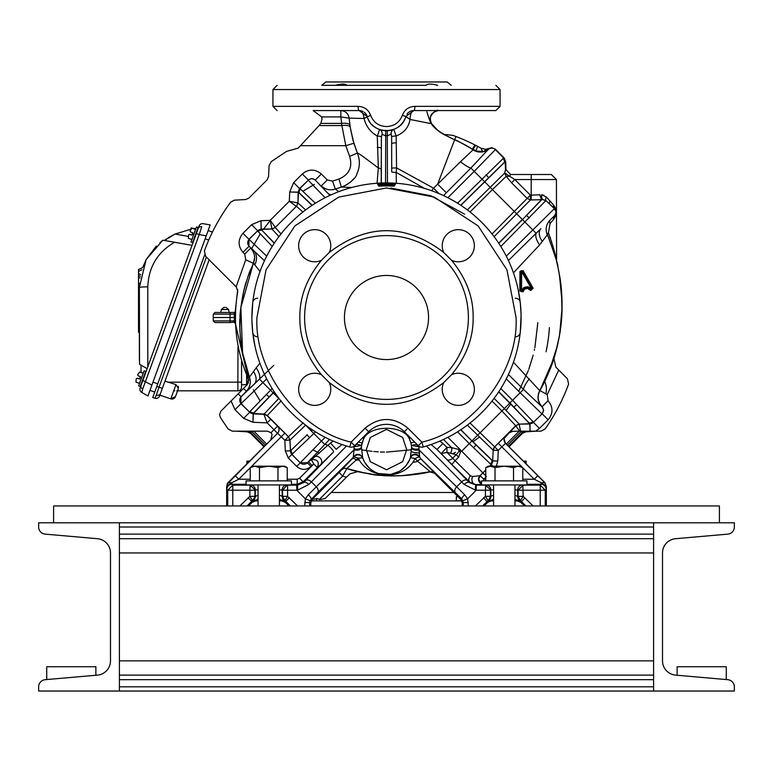 <?xml version="1.0" encoding="UTF-8"?>
<svg xmlns="http://www.w3.org/2000/svg" width="773" height="773" viewBox="0 0 773 773"><rect width="100%" height="100%" fill="white"/><g stroke="black" fill="none" stroke-linecap="round" stroke-linejoin="round"><path stroke-width="1.16" d="M321.413 374.712A16.069 16.069 0 0 0 298.639 389.312A16.069 16.069 0 0 0 314.698 405.381A16.069 16.069 0 0 0 329.298 382.596L321.413 374.712C306.765 356.807 299.576 337.743 299.856 317.51C299.576 297.286 306.765 278.212 321.413 260.317L329.298 252.423C367.436 223.455 405.564 223.455 443.702 252.423L451.587 260.317C466.235 278.212 473.424 297.286 473.144 317.51C473.424 337.743 466.235 356.807 451.587 374.712L443.702 382.596A16.069 16.069 0 0 0 458.302 405.381A16.069 16.069 0 0 0 474.361 389.312A16.069 16.069 0 0 0 451.587 374.712M468.39 317.51A81.89 81.89 0 0 0 386.5 235.62A81.89 81.89 0 0 0 304.61 317.51A81.89 81.89 0 0 0 386.5 399.399A81.89 81.89 0 0 0 468.39 317.51M346.343 85.098L346.797 85.33C345.579 83.639 341.753 83.639 335.318 85.33L337.472 85.088M436.735 85.281L437.682 85.33C431.266 83.639 427.43 83.639 426.203 85.33L322.65 85.33M324.389 85.33L325.752 85.33M327.423 85.33L330.274 85.33M347.531 85.33L348.275 85.33M352.092 85.33L355.213 85.33M321.723 85.33L325.848 81.967L447.152 81.967L451.277 85.33M387.978 182.921A0.841 0.734 90.6 0 0 387.234 183.723L393.302 183.926A0.841 0.734 -86.8 0 1 394.085 183.133L395.418 184.216L394.114 186.167A131.565 131.565 0 0 0 378.886 186.167L377.582 184.216L378.915 183.133L394.085 183.133A134.599 134.599 0 0 1 423.256 446.997A5.044 5.044 0 0 1 418.309 445.702L421.884 442.137L423.256 446.997A5.044 5.044 0 0 1 418.309 445.702L404.347 431.74L407.912 428.174C393.641 416.618 379.359 416.618 365.088 428.174L351.116 442.137L354.691 445.702L368.653 431.74A25.238 25.238 0 0 1 404.347 431.74A25.238 25.238 0 0 0 368.653 431.74L365.088 428.174M251.921 319.471L251.901 317.51A134.599 134.599 0 0 1 378.915 183.133A0.841 0.734 86.8 0 1 379.698 183.926L387.234 183.723L387.234 184.641L394.636 184.844A0.841 0.618 147.2 0 1 395.418 184.216M462.215 505.948L462.215 502.991L460.737 499.426L434.532 473.221L429.865 471.868C430.706 472.4 432.03 473.008 417.459 461.172L415.033 458.495L410.386 457.722L411.594 446.9A25.238 25.238 0 0 0 409.632 439.508L410.869 443.016L414.608 442.001M363.271 437.122A5.044 2.899 -154.3 0 1 363.532 439.141L363.368 439.508A25.238 25.238 0 0 0 361.406 446.9L362.672 457.906L358.276 458.118L353.841 456.824L317.587 492.672A5.044 3.247 -134.4 0 0 317.858 489.106A5.044 3.247 -134.4 0 0 316.312 486.806L308.34 494.71A5.044 1.005 45.1 0 1 311.2 498.981L312.205 499.397L339.105 472.496L342.671 476.071L319.346 499.397A193.888 193.888 0 0 0 319.925 499.609L325.22 498.44L346.42 477.241L342.671 476.071L346.826 468.564L358.237 471.694L346.826 468.564L358.276 458.118C368.421 479.84 404.463 481.048 415.033 458.495L419.633 456.64A5.044 4.271 17.3 0 0 414.666 454.253A5.044 4.271 17.3 0 0 410.598 457.085A25.238 25.238 0 0 1 362.402 457.085L359.812 454.534L356.595 454.437L353.367 456.64L354.015 449.867L316.312 486.806L311.374 481.879L308.852 484.429L297.673 490.092L296.755 490.198L296.755 485.144L287.585 485.144L287.585 490.198L296.755 490.198L305.383 498.827L310.079 500.682L317.587 492.672M227.069 484.198L227.088 484.159A5.044 5.044 0 0 1 228.209 482.487L226.779 486.217L228.257 482.652L231.832 482.729L238.76 479.231L250.22 467.771M411.651 449.741L386.471 452.108M384.558 452.099L380.413 451.973M378.326 451.857L373.823 451.509M372.093 451.335L367.851 450.814M367.011 450.688L363.581 450.147M363.175 450.07L362.595 449.973M545.835 393.872A18.977 18.977 0 0 0 544.675 381.418M407.912 428.174L421.884 442.137C473.888 430.329 518.896 370.769 516.055 317.51L506.953 269.825L478.11 225.909L434.184 197.057L386.5 187.965L338.816 197.057L294.89 225.909L266.047 269.825L256.945 317.51C254.104 370.769 299.112 430.329 351.116 442.137L349.744 446.997A5.044 5.044 0 0 0 354.691 445.702A5.044 5.044 0 0 1 349.744 446.997A134.599 134.599 0 0 1 251.901 317.51L252.742 302.475A5.044 4.822 -173.6 0 1 257.757 298.214M515.243 298.214A5.044 4.822 173.6 0 1 520.258 302.475L521.05 313.886M521.079 315.558L520.258 332.545A5.044 4.822 6.4 0 1 515.243 336.806M520.258 302.475L518.065 289.112M254.182 292.87L253.09 299.644M253.051 299.982L252.742 302.475M518.818 342.149L519.91 335.385M519.949 335.038L520.258 332.545M439.876 441.074L442.919 443.509L436.977 449.461L431.054 444.523M509.784 432.223L515.842 425.904L519.688 431.17L520.538 431.17L519.185 424.435A5.044 5.044 -0 0 0 515.842 425.904L501.938 410.965L472.052 440.852L492.005 460.157A3.363 3.266 -49 0 0 492.005 460.379L492.672 460.979L491.193 464.534L490.517 464.051L469.317 443.596L461.732 451.171L460.834 451.074L458.64 457.123L455.084 460.679L470.467 475.81L472.632 476.506L480.149 475.666L485.773 470.042M481.579 483.801L478.671 479.231L480.149 475.666L483.714 479.231L485.773 477.183M364.334 461.655L362.672 457.916C360.257 454.224 357.31 453.867 353.841 456.824L353.367 456.64M460.737 499.426L461.8 498.981A5.044 1.005 -45.1 0 1 464.66 494.71L418.985 449.867L419.633 456.64M417.459 461.172A5.044 1.382 135.2 0 1 421.304 459.249L419.304 456.814C415.806 453.751 412.84 454.06 410.386 457.722M543.902 195.298L541.564 194.728L546.395 197.009L553.613 205.116C557.053 209.85 557.053 214.614 553.613 219.387A5.044 4.107 46.4 0 1 554.521 215.822L556.27 212.246L554.367 208.681L506.296 256.143M455.915 136.483L454.63 139.836L443.402 134.289L453.075 135.41A193.888 193.888 0 0 1 455.915 136.483A193.888 193.888 0 0 1 481.135 148.29L485.686 149.344L491.763 147.672L495.329 149.15L504.18 157.992L505.658 161.557L506.006 169.673L510.547 174.505L551.381 174.505L510.547 174.505L509.591 176.244L514.808 179.549L531.196 179.549L531.196 195.154L539.747 194.786M358.112 106.365C364.17 106.597 368.344 109.563 370.634 115.274C373.475 122.453 378.76 126.212 386.5 126.55C394.249 126.202 399.544 122.443 402.366 115.274C404.675 109.553 408.849 106.577 414.888 106.365L500.063 106.365L500.063 89.542L272.937 89.542L272.937 106.365L358.112 106.365A4.203 1.053 90 0 0 359.165 110.568L313.133 110.568L321.723 116.916L322.012 118.984L320.834 123.4L319.075 125.564L341.879 125.564L345.802 145.701L300.455 145.701L298.194 148.126L286.58 151.382L271.362 161.538L269.12 165.47L268.54 176.621L267.072 179.916L248.906 198.081L245.601 199.55L234.441 200.139L230.654 202.168A193.888 193.888 0 0 0 204.401 250.935L205.57 256.23L236.374 287.044L237.755 291.479C232.712 321.027 236.055 349.715 247.785 377.562L248.355 378.886L247.379 384.51L243.543 388.423L246.336 391.215C250.152 387.06 251.177 382.306 249.418 376.944L242.577 352.807L240.857 307.586L253.36 263.342L245.737 259.796L236.142 286.812M293.653 182.621L289.711 191.994L298.117 192.264L297.953 202.903L296.474 206.256L275.246 227.494L271.893 228.963L261.255 229.127L260.984 220.72L270.221 220.324L271.893 228.673A5.044 5.044 180 0 0 275.246 227.204L270.221 220.324L289.315 201.241L296.185 206.256A5.044 5.044 90 0 0 297.663 202.903L289.315 201.241L289.711 191.994L298.117 192.129L299.595 188.573L293.653 182.621L302.291 173.983L308.243 179.925L311.809 178.447L315.384 179.925L321.326 173.983L327.279 179.935L332.535 181.124L335.337 189.056L341.357 187.085L338.951 179.027C349.212 174.621 352.778 167.065 349.638 156.339L345.802 145.701L353.841 143.266L350.179 127.11A8.416 2.85 -8.6 0 0 341.879 125.564L340.845 116.916L321.723 116.916M519.958 271.458L521.62 270.598L522.364 271.052L521.659 271.574L531.611 288.996L528.606 287.005L527.669 288.435L524.645 289.083L522.944 291.904L519.823 291.025L519.958 271.458L523.099 270.637L533.148 288.242L530.761 290.474L527.669 288.435L527.495 287.614L524.471 288.261L524.645 289.083L523.92 288.648L524.452 288.232L523.186 288.184L521.524 290.938L519.823 291.025M522.944 291.904L520.664 291.034L520.799 271.468L521.659 270.743L532.336 288.58L531.148 289.691L532.413 288.658L531.225 289.778L527.495 287.614L527.331 286.764L524.278 287.411L524.452 288.232L528.143 287.701L531.148 289.691L530.761 290.474M558.715 370.083L547.226 394.655L548.115 400.772L542.173 406.714L543.651 410.279L542.173 413.855L548.115 419.797L539.477 428.445L533.525 422.493L529.969 423.971L530.075 431.17L540.994 431.16L545.11 429.015A193.888 193.888 0 0 0 568.599 384.084L567.43 378.789L555.874 367.165L553.883 358.401M243.64 418.328L253.013 422.271L253.283 413.864L263.922 414.318L267.139 422.879L253.013 422.271L253.148 413.864L249.582 412.386L243.64 418.328L234.992 409.69L231.079 400.984L220.991 411.062L219.522 414.628L220.363 417.43L228.035 428.918L232.229 431.16L267.41 431.16L271.023 432.667L273.98 429.711L277.546 433.286L270.956 439.789A5.044 5.034 -146.2 0 0 271.507 439.132M333.617 85.33L413.439 85.33M329.298 252.423A16.069 16.069 0 0 0 314.698 229.649A16.069 16.069 0 0 0 298.639 245.717A16.069 16.069 0 0 0 321.413 260.317M451.587 260.317A16.069 16.069 0 0 0 474.361 245.717A16.069 16.069 0 0 0 458.302 229.649A16.069 16.069 0 0 0 443.702 252.423M344.439 317.51A42.061 42.061 0 0 0 386.5 359.571A42.061 42.061 0 0 0 428.561 317.51A42.061 42.061 0 0 0 386.5 275.449A42.061 42.061 0 0 0 344.439 317.51M266.685 444.06L253.786 431.16M252.269 431.16L250.8 432.687L264.424 446.311M520.741 431.17L522.2 432.687L526.442 431.17M519.205 431.179L506.315 444.06M525.476 431.17L525.775 431.827L522.471 433.295L509.011 446.755M412.792 462.399A147.257 147.257 0 0 0 417.758 461.413M247.524 431.16L250.8 432.687L250.529 433.295L247.225 431.827L235.639 431.16M263.989 446.755L250.529 433.295M536.549 431.16L525.775 431.827M536.607 431.266L537.448 431.16M508.663 433.083L512.625 431.344L519.688 431.17M509.301 432.648L504.489 438.136C503.716 437.412 504.035 439.083 505.436 443.161L505.532 443.393A5.044 5.044 100 0 1 505.532 436.252L505.668 436.281M467.346 425.121L493.135 450.205L494.604 446.852L515.842 425.614L519.185 424.145L529.824 423.981L530.075 431.17M520.538 431.17L530.056 431.17M270.782 440.05L272.067 434.358L271.023 432.667M270.965 439.779L271.574 439.035M547.226 394.655L539.892 390.52C537.022 396.385 537.766 401.757 542.105 406.646L548.047 400.704M553.941 358.237L539.892 390.52M539.68 390.906A13.46 13.46 -151.4 0 0 542.066 406.714L541.902 406.743A5.044 5.044 90 0 1 541.873 413.855L520.161 392.752L512.576 400.327L533.525 422.203L529.824 423.981L509.977 402.926L504.334 408.579L519.185 424.145L529.824 423.691L498.672 391.892M357.909 471.627L349.908 473.839L346.42 477.241M228.209 482.487L270.956 439.789L227.049 484.236M231.079 400.984L243.543 388.423M234.992 409.69L240.944 403.738L240.944 396.607L238.152 393.815M267.139 422.879L270.705 419.314L277.546 426.145L273.98 429.711L267.139 422.879M414.57 85.33L417.787 85.33M421.671 85.33L422.445 85.33M423.208 85.33L424.725 85.33M425.469 85.33L426.078 85.33M522.403 467.404L501.841 446.833L498.256 450.417L494.681 446.852L498.266 443.267L501.841 446.833L505.532 443.393L544.743 482.652L546.221 486.217L544.859 482.603L505.668 443.412M470.042 423.044L494.681 446.852A5.044 5.044 -90 0 0 493.213 450.205L492.672 460.843L493.213 450.205L498.256 450.417L497.802 461.027L492.759 460.843L491.27 464.534L492.923 466.187M548.318 232.712C552.714 244.848 555.42 254.037 556.425 260.269C555.487 254.336 552.821 245.225 548.415 232.934A5.044 1.971 -27 0 0 547.274 234.905L539.612 244.915L513.456 272.811M513.456 362.218L539.776 390.684A13.46 13.45 -69.4 0 0 541.902 406.743L523.495 389.408L520.161 392.752L506.296 378.886M249.408 376.953L247.785 377.562M270.705 419.314L267.274 415.797A5.044 5.044 -0 0 0 263.922 414.318L278.782 398.462L273.265 392.955L253.969 412.908A3.363 3.266 41 0 0 253.737 412.898L253.148 413.864L249.582 412.096L250.066 411.41L270.531 390.21L259.467 379.147L254.375 384.055A13.46 8.677 45.8 0 0 253.496 371.494L249.476 377.098M228.141 482.603L277.584 433.276A5.044 5.044 -100 0 0 277.584 426.136L277.546 426.145A5.044 5.044 -100 0 1 277.546 433.286L281.275 436.726L284.841 433.151L288.426 436.735L284.86 440.31L281.275 436.726L250.597 467.404M472.284 149.247L475.028 145.015L477.569 146.348L475.975 151.131L483.222 151.479A5.044 1.391 76.9 0 1 481.135 148.29M522.78 467.771L534.24 479.231L537.805 475.666M494.111 398.356L504.334 408.579L501.938 410.965L492.034 401.052M529.292 378.886A13.46 3.44 -50.7 0 0 523.495 389.408L508.431 374.519M539.612 244.915A13.46 6.058 50.8 0 1 536.143 233.282L508.431 260.501M542.308 241.514A13.46 8.339 45.8 0 1 540.878 228.711L536.143 233.282L522.471 219.609L498.788 243.292M547.274 234.905C545.129 229.195 546.125 224.199 550.26 219.928L554.367 215.822A5.044 5.044 -90 0 0 554.367 208.681L545.893 200.545L500.817 246.461M553.613 219.387L550.057 223.494L548.415 232.934L549.043 234.451M549.951 236.78L550.647 238.722M551.449 241.166L551.642 241.775M555.507 256.124L556.087 258.675M533.148 288.242L532.413 288.658L522.364 271.052L523.099 270.637M513.745 407.071A3.363 0.667 135.2 0 1 513.929 406.956A5.044 0.995 -44.9 0 0 516.779 404.559M529.147 423.015A3.363 3.266 139 0 1 529.37 423.015A5.044 4.909 142.1 0 0 533.041 421.527M425.575 467.839L426.657 468.747M429.179 470.902L429.73 471.385M430.117 471.762L403.342 475.588C386.568 476.603 372.142 474.284 376.055 474.815L380.818 475.298C377.108 475.743 365.716 473.482 346.662 468.515C354.314 471.25 364.866 473.434 378.326 475.066C392.394 477.173 417.797 475.009 430.155 471.81M319.346 499.397L317.278 498.643L312.205 499.397L311.461 500.344L312.311 499.503M226.663 505.948L226.663 486.169M235.195 475.666L238.76 479.231L250.22 479.231M246.336 391.215L254.375 384.055L241.234 396.607L246.336 391.215M260.028 271.458L253.457 263.129L248.056 276.405L250.79 269.217C249.534 271.362 247.234 278.473 243.891 290.532C241.012 305.2 239.727 314.205 240.036 317.529C238.567 328.283 242.2 361.329 249.495 377.166L250.365 381.727L249.486 377.156C244.954 365.243 242.036 353.106 240.751 340.758C238.847 322.65 240.712 309.702 240.297 313.365L240.055 317.046C239.427 317.085 242.596 291.508 246.394 281.43C246.152 283.063 243.263 288.667 240.625 309.683L239.881 327.192M253.148 413.565A5.044 5.044 172.3 0 1 249.582 412.086L240.944 403.738L266.704 378.886M253.969 412.908L253.283 413.574L263.922 414.028L267.274 415.797M281.169 400.849L267.274 415.507L288.513 436.735L289.904 440.088L288.426 436.735L303.161 422.841M253.418 263.216L253.36 263.342C255.641 257.728 254.752 252.665 250.674 248.152L244.722 254.095L242.964 252.336L248.916 246.394L248.916 239.253L242.964 233.311L251.611 224.663L257.554 230.615L261.119 229.137L260.984 220.72L251.611 224.663M273.748 365.349L259.467 379.147A13.46 6.029 51.3 0 0 256.192 367.851L259.892 363.204M327.279 179.935L321.336 185.878C325.385 189.627 330.052 190.68 335.337 189.056L338.777 191.665A134.599 134.599 0 0 1 377.06 183.249L378.326 167.992L377.272 136.077C370.422 132.077 366.006 126.221 364.025 118.482L349.174 118.163L350.179 127.11M300.455 145.701L319.075 125.564M349.638 156.339L357.368 153.064L353.85 143.266M384.693 130.676L385.669 130.743M391.476 130.135L392.974 129.69M401.554 124.018L402.694 122.617M483.222 151.479L488.604 148.831A5.044 3.768 50 0 1 485.686 149.344M431.547 123.719L410.048 119.467C408.579 127.439 403.95 132.946 396.163 135.99L396.559 167.896L433.566 188.197L460.505 161.712A13.46 2.928 -140.1 0 0 470.912 168.041L489.319 148.3M475.975 151.131L473.047 149.846A13.46 13.412 -141 0 0 488.662 149.237A5.044 5.044 0 0 1 495.329 149.643L495.329 149.15M472.873 149.633L475.627 145.411M460.505 161.712L473.047 149.846M431.46 123.496L431.45 123.487C428.802 116.423 431.17 112.114 438.552 110.568L438.552 110.568C436.658 108.288 425.788 118.182 431.46 123.496C428.802 116.423 431.17 112.114 438.552 110.568M431.45 123.458L431.45 123.458C428.831 116.404 431.208 112.104 438.571 110.568M522.78 479.231L534.24 479.231L541.168 482.729L544.859 482.603M496.343 466.187L497.802 461.027L492.672 460.979L492.005 460.157M546.134 489.328L546.221 486.217L541.168 482.729L541.081 484.285A5.044 5.044 45 0 1 546.134 489.328L545.265 490.198L545.265 505.948M550.057 223.494A5.044 3.169 45.8 0 1 550.26 219.928L554.367 215.822M541.564 194.728A5.044 2.068 -86.3 0 0 542.849 199.608L545.893 200.545A5.044 2.503 -49.2 0 1 546.395 197.009L546.376 196.999M555.545 216.131L555.893 215.078M556.154 213.918L556.231 213.309M556.019 209.898L555.893 209.406M553.613 205.116L549.922 200.845A5.044 3.14 -45.8 0 0 550.096 204.41L554.521 208.681A5.044 4.107 -46.4 0 1 553.613 205.116M522.248 291.373L520.683 290.938L520.818 271.565L521.659 271.574L521.524 290.938L522.219 291.469L523.92 288.648L522.248 291.373M546.337 486.169L546.337 505.948M409.622 459.713L406.482 464.998M405.864 465.771L400.936 470.293M399.351 471.308L390.636 474.487L378.461 473.511M375.031 472.071L371.9 470.177M369.03 467.8L364.837 462.534M359.271 460.003L356.479 460.099A5.044 1.875 44.7 0 0 352.42 458.553L339.105 472.496M288.918 505.948L285.343 502.382L281.778 500.904L279.411 500.904M312.099 499.6L310.785 502.991L310.785 505.948M227.735 505.948L227.735 490.198L232.779 485.144L231.919 484.285L231.832 482.729L226.779 486.217L226.866 489.328A5.044 5.044 -45 0 1 231.919 484.285L246.036 484.285M250.066 411.41A5.044 4.909 37.9 0 0 253.737 412.898L273.13 392.81L270.531 390.21L272.183 388.568M279.555 399.245L278.889 398.356M269.371 396.964A3.363 0.667 44.8 0 0 269.178 396.839A5.044 0.995 44.9 0 1 266.327 394.452M274.328 391.892L273.13 392.81L274.212 391.727M307.045 434.648A3.363 0.667 -134.8 0 1 307.171 434.832L290.445 450.862L285.314 450.91L288.271 457.993L291.836 454.427L290.358 450.862L285.314 450.91L284.86 440.31L289.904 440.088L290.435 450.727L289.981 440.088L305.548 425.227L304.775 424.464M254.79 264.695A13.46 11.846 133.1 0 0 253.399 250.201L249.206 246.394A5.044 5.044 -90 0 1 249.206 239.253L257.554 230.905L261.119 229.426L274.26 243.234M264.453 260.762L249.206 246.394M351.686 187.491L341.357 187.085L345.889 185.24M312.031 205.396L299.074 192.95A3.363 3.266 131 0 0 299.083 192.728L298.117 192.129L299.595 188.573L308.243 180.225A5.044 5.044 0 0 1 315.384 180.225L327.733 193.163A13.46 8.88 135.9 0 0 331.124 194.835M341.347 187.095C342.11 187.617 355.889 180.225 356.962 173.654C360.025 166.842 360.15 159.972 357.358 153.054L357.377 153.064C357.406 152.387 364.383 157.363 378.326 167.992A5.044 1.913 -179.6 0 1 381.244 169.712L381.418 136.724A5.044 0.676 1.6 0 0 377.272 136.077L379.64 129.555A5.044 4.078 109.9 0 1 382.075 134.299L381.418 136.724M414.888 106.365A4.203 1.053 90 0 1 413.835 110.568A8.416 8.416 0 0 0 408.878 112.182A8.416 8.416 0 0 1 413.835 110.568C411.449 111.186 410.192 114.153 410.048 119.467L405.796 116.51L402.366 115.274M407.864 113.061A8.416 8.416 0 0 0 406.994 114.085A8.416 8.416 0 0 1 408.357 112.607M370.634 115.274L364.025 118.482C363.59 113.67 361.967 111.032 359.165 110.568L322.65 110.568M431.508 123.583L438.262 130.888L443.026 134.067L454.63 139.836L437.653 184.109L446.321 192.777L470.912 168.041L474.226 171.364L495.329 149.643L503.677 157.992A5.044 5.044 97.7 0 1 505.155 161.557L505.658 161.557M431.749 190.747L433.566 188.197L438.929 193.54M396.22 142.87A5.044 0.657 -0.1 0 0 391.66 143.517L391.698 168.07L396.559 167.896L396.191 172.427L424.435 188.37M391.631 136.705L391.148 134.116A5.044 4.358 -111.1 0 1 393.747 129.41L396.163 135.99A5.044 0.734 -1 0 0 391.631 136.705L391.698 171.838A5.044 0.589 -179.9 0 0 396.191 172.427L396.317 183.269M404.781 119.139L404.385 119.941M402.868 122.385L401.487 124.095M401.139 124.482L400.598 125.013M398.259 126.985L397.206 127.69M368.392 119.506A20.185 20.185 0 0 0 370.045 122.26A20.185 20.185 0 0 1 368.392 119.506M372.093 124.714A20.185 20.185 0 0 0 382.877 130.434A20.185 20.185 0 0 1 372.093 124.714M385.543 182.921L385.737 130.743A20.185 20.185 0 0 1 383.505 130.54A20.185 20.185 0 0 0 387.263 130.743L387.457 182.921M388.143 130.695A20.185 20.185 0 0 0 389.177 130.579A20.185 20.185 0 0 1 388.143 130.695M389.379 130.55A20.185 20.185 0 0 0 392.056 129.98A20.185 20.185 0 0 1 389.379 130.55M395.786 128.502A20.185 20.185 0 0 0 404.617 119.486A20.185 20.185 0 0 1 395.786 128.502M359.165 110.568A8.416 8.416 0 0 1 361.126 110.8A8.416 8.416 0 0 0 359.165 110.568L367.204 116.51C371.803 135.149 401.235 135.091 405.796 116.51L413.835 110.568L495.86 110.568L500.063 106.365M476.062 444.755A3.363 0.667 -45.2 0 0 475.936 444.939L492.005 460.379A5.044 4.909 127.9 0 1 490.517 464.051M460.882 429.691L475.936 444.939A5.044 0.995 134.9 0 1 473.549 447.799M363.532 439.141C369.108 424.706 403.815 424.638 409.468 439.141A5.044 2.899 154.3 0 1 409.729 437.122M531.206 199.946L530.442 199.936L530.413 195.163L531.196 195.154L531.206 199.946L541.448 199.705L539.805 194.786L541.689 199.724L522.471 219.609L541.458 199.724A3.363 3.073 121 0 0 541.641 199.695M310.785 502.991L309.722 502.547L310.079 500.682M258.047 500.904L255.679 500.904L252.104 502.382L248.539 505.948M312.002 465.404L310.978 466.428L307.412 462.863L308.437 461.829L312.002 465.404L313.809 464.032L317.374 467.597L303.161 481.821L299.586 478.245L297.209 479.231L287.227 479.231M325.133 437.305L300.272 462.776A5.044 5.044 180 0 0 307.412 462.776L300.272 462.863L296.706 466.428C301.46 470.342 306.224 470.342 310.978 466.428M297.209 479.231L297.209 484.285L303.161 481.821L303.499 482.652L297.566 485.144L297.673 490.092M266.704 256.153L248.916 239.253L257.554 230.905A5.044 5.044 7.7 0 1 261.119 229.426L274.376 243.041M315.384 180.225L329.907 195.385M298.417 192.129A5.044 5.044 -97.7 0 1 299.895 188.573L308.243 180.225L325.133 197.714M299.895 188.573L315.423 203.212M299.074 192.95L298.407 192.264L297.953 202.903L305.606 209.937M302.881 212.034L296.474 206.256L275.246 227.494L281.024 233.9M278.927 236.615L271.893 228.963L261.119 229.426M272.202 246.432L257.554 230.905M349.889 125.081A8.416 2.86 -7.4 0 0 341.569 123.4L320.834 123.4M349.174 118.163L340.845 116.916L340.845 110.568C345.531 110.993 348.304 113.515 349.174 118.163M378.654 129.168L376.76 128.25M373.485 125.999L372.006 124.627M369.272 121.1L368.238 119.177M377.292 147.372A5.044 0.831 -179.8 0 1 381.34 148.184L381.34 183.017M391.148 134.116L387.457 135.787L385.543 135.787L382.075 134.299M391.264 130.193L393.457 129.526M514.953 489.811L518.084 490.198L523.137 485.144L540.221 485.144L545.265 490.198L540.221 490.198L540.221 505.948M461.732 451.171L486.41 476.545M486.391 484.932A5.044 5.044 55 0 1 490.816 489.947L493.589 489.811M470.467 475.81A5.044 3.933 -45.9 0 0 469.713 482.13L475.685 484.545L475.327 490.092L476.245 490.198L476.245 485.144L485.415 485.144L490.816 489.947L490.816 496.43A5.044 5.044 105.8 0 1 488.323 500.778L493.589 500.266M476.245 485.144L469.501 482.652A5.044 2.522 135.4 0 0 464.148 484.429L475.327 490.092M472.632 476.506A5.044 3.759 -90.8 0 0 472.332 481.763A5.044 3.759 -90.8 0 0 475.685 484.545L481.579 484.439M460.718 429.798L471.907 440.997L469.317 443.596L457.548 431.827M299.586 478.245L313.809 464.032L311.316 459.645L308.437 461.829L329.501 439.451M443.509 439.441L451.519 447.615L460.447 449.876L456.186 454.698L458.64 457.123M410.067 437.46A5.044 2.628 -23.5 0 0 409.632 439.508L409.468 439.141M416.183 443.576L416.357 444.494L416.724 444.117M362.933 437.46A5.044 2.628 -156.5 0 1 363.368 439.508L361.619 445.345L354.353 446.784L356.817 443.576M358.392 442.001L362.131 443.016M356.276 444.117L361.619 445.345L361.406 446.9A5.044 2.763 6.1 0 1 354.092 448.659L354.015 449.867A5.044 2.619 1.2 0 0 361.329 447.915M545.535 201.009A5.044 4.909 -142.1 0 0 542.849 199.608L541.689 199.724A3.363 3.227 41.6 0 1 541.458 199.724L541.448 199.705M492.034 233.968L527.176 198.4L511.562 182.786L514.808 179.549L530.413 195.163L527.176 198.4L530.442 199.936L494.111 236.664M411.507 451.625A5.044 0.754 -173.2 0 0 419.729 452.978M411.381 445.345L410.869 443.016L411.381 445.345L416.357 444.494L418.647 446.784L411.381 445.345L411.594 446.9A5.044 2.763 -6.1 0 0 418.908 448.659L418.985 449.867A5.044 2.619 -1.2 0 1 411.671 447.915M434.812 473.173L421.304 459.249L461.8 498.981L463.278 502.547L462.215 502.991M308.34 494.71L305.383 498.827L304.668 505.948M279.411 498.624A5.044 3.633 89.3 0 0 282.058 500.237L284.908 500.604L285.788 501.31L285.343 502.382M252.104 502.382L251.66 501.31L252.549 500.604L255.399 500.237A5.044 3.633 -89.3 0 0 258.047 498.624M311.316 459.645C317.539 459.094 319.558 461.752 317.374 467.597L320.631 464.631A5.044 4.338 46.2 0 0 320.824 458.843A5.044 4.338 46.2 0 0 315.171 456.505L311.316 459.645M291.914 454.427L290.445 450.862L307.171 434.832A5.044 0.995 45.1 0 0 309.567 437.682L291.836 454.427L300.272 462.863L291.923 454.427A5.044 5.044 -82.3 0 1 290.445 450.862M279.411 489.811L282.541 490.198L287.285 484.932M250.848 484.932A5.044 5.044 55 0 1 255.274 489.947L258.047 489.811M232.779 505.948L232.779 485.144L249.863 485.144L255.274 489.947L255.274 496.43L252.549 500.604L249.863 496.334L239.891 505.948M291.102 450.05A3.363 3.266 -131 0 1 291.112 450.273A5.044 4.909 52.1 0 0 292.6 453.944M300.571 189.056A5.044 4.909 -52.1 0 0 299.083 192.728L312.215 205.27M261.941 230.093A3.363 3.266 -41 0 1 261.709 230.093A5.044 4.909 -37.9 0 0 258.037 231.581M367.204 116.51A8.416 8.416 0 0 0 364.131 112.191A8.416 8.416 0 0 1 367.204 116.51M362.991 111.486A8.416 8.416 0 0 0 361.764 110.983A8.416 8.416 0 0 1 362.991 111.486M457.548 203.193L503.687 157.992L505.165 161.692L460.882 205.338M510.547 174.505L506.006 169.673M467.346 209.898L504.711 173.017L505.513 169.673L505.165 161.692L505.658 161.692M460.834 451.074L459.577 451.268M442.919 443.509L446.949 447.364L451.519 447.615A5.044 3.121 -62.8 0 1 450.437 453.258L456.186 454.698L452.678 458.215L455.084 460.679L451.799 464.438L469.713 482.13L469.501 482.652L467.481 480.603A5.044 3.247 -44.4 0 0 463.916 480.323A5.044 3.247 -44.4 0 0 461.626 481.879L456.688 486.806A5.044 3.247 -45.6 0 0 455.142 489.106A5.044 3.247 -45.6 0 0 455.413 492.672M493.589 495.261L490.459 496.334L488.323 500.778M522.152 484.932A5.044 5.044 125 0 0 517.726 489.947L517.726 496.43L514.953 495.261M312.282 429.798L311.2 430.88L324.728 444.407A13.46 3.681 -141 0 1 327.829 445.296L333.095 441.064M315.452 431.827L309.567 437.682M460.718 205.222L505.155 161.557M447.867 197.724L474.226 171.364L492.44 189.578L470.042 211.976M511.562 182.786L506.209 176.321L492.44 189.578L522.335 219.474L498.672 243.128M341.946 444.523L336.197 449.277L330.419 443.026M529.273 217.967A5.044 0.995 -135.1 0 0 526.423 215.58A3.363 0.667 44.8 0 1 526.239 215.454M509.591 176.244L506.209 176.321L504.711 173.017L509.591 176.244M484.082 505.948L487.657 502.382L491.222 500.904L493.589 500.904M514.953 500.904L517.321 500.904L520.896 502.382L524.461 505.948M464.148 484.429L426.503 446.031M464.66 494.71L467.617 498.827L468.332 505.948M462.921 500.682L467.617 498.827L476.245 490.198L485.415 490.198L485.715 484.932M308.852 484.429A5.044 2.522 -135.4 0 0 303.499 482.652L333.588 451.886A5.044 0.85 45.1 0 0 331.868 449.045A5.044 0.85 45.1 0 0 327.829 445.296L315.171 456.505A13.46 11.914 -136.9 0 0 310.688 459.143L307.412 462.776M297.566 505.948L287.585 496.334L282.541 496.334L282.541 490.198L287.585 490.198L287.585 496.334L284.908 500.604L282.541 496.334L279.411 495.261M258.047 495.261L255.274 496.43A5.044 5.044 -74.2 0 1 252.781 500.778M488.555 177.78A3.363 0.667 45.2 0 1 488.43 177.587A5.044 0.995 -134.9 0 0 486.043 174.737M504.498 162.378A3.363 3.266 49 0 1 504.489 162.146A5.044 4.909 52.1 0 0 503.001 158.475M450.437 453.258L446.968 452.389L452.678 458.215A5.044 3.227 -44.4 0 1 446.862 459.462L441.151 453.635L446.949 447.364L446.968 452.389L441.151 453.635L436.977 449.461L467.481 480.603M514.953 500.266L520.451 500.604L518.084 496.334L518.084 490.198L540.221 490.198L540.221 485.144L541.081 484.285L526.964 484.285M517.321 500.904L517.601 500.237A5.044 3.633 -90.7 0 1 514.953 498.624M493.589 498.624A5.044 3.633 90.7 0 1 490.942 500.237L491.222 500.904M482.574 505.948L488.092 500.604L485.415 496.334L475.434 505.948M522.828 484.932L523.137 496.334L520.451 500.604L525.978 505.948M257.757 336.806A5.044 4.822 -6.4 0 1 252.742 332.545L251.95 321.133M252.742 332.545L254.935 345.918M394.085 183.133A134.599 134.599 0 0 0 254.935 289.112A134.599 134.599 0 0 1 394.085 183.133M443.702 382.596C405.564 411.565 367.436 411.565 329.298 382.596M385.022 182.921A0.841 0.734 89.4 0 1 385.766 183.723L385.766 184.641L387.234 184.641L386.5 185.443L378.857 185.655L378.886 186.167M377.582 184.216A0.841 0.618 32.8 0 1 378.364 184.844L379.698 183.926M394.114 186.167L394.143 185.655L386.5 185.443L385.766 184.641L378.364 184.844L378.857 185.655A132.077 132.077 0 0 1 394.143 185.655L394.636 184.844L393.302 183.926M254.23 263.96A20.185 20.185 0 0 1 252.8 264.569M311.239 500.904L461.761 500.904M195.511 229.436L191.965 228.151L195.869 228.692M191.173 227.871L190.651 229.281L175.056 234.055L169.886 236.789M138.657 385.862L140.242 386.442L138.657 385.862L144.126 370.847L145.711 371.417L140.242 386.442M143.256 373.243L139.604 372.016L141.044 372.547L141.044 365.136M136.261 378.731L136.261 378.731C134.869 382.548 134.869 382.548 136.261 378.731C134.869 382.548 134.869 382.548 136.261 378.731L136.261 378.731C134.869 382.548 134.869 382.548 136.261 378.731C134.869 382.548 134.869 382.548 136.261 378.731L135.942 382.055L139.536 383.466M139.517 379.021L137.343 378.229L139.517 379.021L139.952 377.833L141.391 378.355M139.604 372.016L137.681 374.828L138.203 375.842L140.386 376.635L139.952 377.833M137.681 374.828L137.7 374.77C139.092 370.953 139.092 370.953 137.7 374.77L137.7 374.77C139.092 370.953 139.092 370.953 137.7 374.77C139.092 370.953 139.092 370.953 137.7 374.77L137.807 374.49M196.487 226.972L191.028 241.997L192.603 242.567L198.072 227.552L196.487 226.972M191.965 228.151L190.052 230.953L190.573 231.968L192.757 232.77L192.322 233.958L193.762 234.48M188.622 234.866L188.622 234.866C187.24 238.673 187.24 238.673 188.622 234.866C187.24 238.673 187.24 238.673 188.622 234.866L188.312 238.19L191.897 239.601L195.492 229.426M192.322 233.958L191.888 235.156L189.704 234.364L188.651 234.808M190.071 230.895L190.071 230.895C191.453 227.088 191.453 227.088 190.071 230.895C191.453 227.088 191.453 227.088 190.071 230.895L190.052 230.953M136.28 378.673L137.343 378.229M138.203 375.842L140.386 376.635M159.866 395.196L170.804 398.858A3.701 3.701 0 0 0 175.461 396.607L177.568 390.829L237.862 390.829L237.978 347.029M177.239 390.829L176.679 390.829M174.746 390.829L173.732 390.829M546.057 351.792A163.2 163.2 0 0 0 549.39 327.597M155.015 398.25L156.272 395.042A3.701 2.619 20 0 0 160.388 393.757L159.576 395.979A3.701 3.701 0 0 1 155.015 398.25L152.735 397.554L156.764 386.5L154.735 392.066L149.991 390.346L208.15 230.547L212.44 232.113M197.695 228.595L199.048 226.054A3.701 3.701 0 0 1 203.164 223.677L210.198 224.914L206.236 235.813L199.202 234.577L142.686 389.109L141.749 392.404L147.943 395.979L151.904 385.08L142.841 380.461L140.126 387.94A3.701 3.701 0 0 0 141.749 392.404L147.943 395.979M196.323 233.523L198.255 228.228A3.701 2.619 -160 0 1 201.753 226.798L199.202 234.577L196.323 233.523L142.841 380.461M142.686 389.109A3.701 2.619 -160 0 1 140.918 385.756L141.044 384.239M166.649 238.847L164.407 240.471L162.871 240.19L146.116 259.641L139.362 287.44L139.546 364.267M162.871 240.19L174.601 242.258L162.871 240.19L159.953 242.625M169.654 236.924L168.118 237.881M139.362 287.44A10.097 0.609 -0 0 1 147.807 286.841C148.58 267.072 157.508 252.22 174.601 242.258L192.023 245.341L164.407 240.471L175.056 234.055L188.081 236.354M139.507 364.247L147.141 368.653M142.763 267.429L143.334 265.864M142.01 269.709L138.522 271.333L138.522 269.506L142.715 267.545L146.116 259.641L156.417 245.93M139.507 283.256L138.522 283.71L138.522 332.264L139.362 332.651L139.362 360.16M140.097 278L138.522 277.265L138.522 283.71M138.522 277.265L138.522 275.43L140.396 276.309L138.522 275.43L138.522 271.333M138.522 332.264L139.362 332.651M204.642 254.955L156.764 386.5L159.035 387.196L206.401 257.071M215.097 226.885L214.305 228.412M156.272 395.042L159.035 387.196L162.34 388.404L209.145 259.805M160.388 393.757L162.34 388.404M175.993 384.596L178.408 388.5L177.568 390.829L175.461 396.607L170.804 398.858L175.993 384.596L164.978 381.137M178.476 387.205L178.119 386.278M242.48 364.267L241.562 364.296L241.562 387.128A3.701 3.701 0 0 1 237.862 390.829M178.408 388.5L177.568 390.829M167.905 382.181L241.562 382.142L241.562 361.349M241.562 364.296L241.562 384.809L246.606 384.635L241.562 384.809M247.273 384.616L246.606 384.635L246.606 375.475M246.606 378.258L248.288 378.316L246.606 378.248M248.288 379.379L248.288 383.157M239.988 390.162A163.538 163.538 0 0 0 240.596 391.37M249.611 461.123L246.858 461.123L246.858 463.887M248.771 461.974L246.858 461.974M526.142 463.887L526.142 461.974L524.229 461.974M523.389 461.123L526.142 461.123L526.142 461.974M675.563 538.704A14.301 14.301 0 0 0 662.509 552.956L662.509 660.867A14.301 14.301 0 0 0 675.563 675.119L727.818 679.689A7.15 7.15 0 0 1 734.35 686.811L734.35 691.033L653.591 691.033L653.591 522.79L734.35 522.79L734.35 527.012A7.15 7.15 0 0 1 727.818 534.133L675.563 538.704M119.409 691.033L119.409 686.811L653.591 686.811L653.591 691.033L38.65 691.033L38.65 686.811A7.15 7.15 0 0 1 45.182 679.689L97.437 675.119A14.301 14.301 0 0 0 110.491 660.867L110.491 552.956A14.301 14.301 0 0 0 97.437 538.704L45.182 534.133A7.15 7.15 0 0 1 38.65 527.012L38.65 522.79L119.409 522.79L119.409 527.012L653.591 527.012L653.591 522.79L119.409 522.79L119.409 691.033M719.402 522.79L719.402 505.948L53.598 505.948L53.598 522.79M726.262 679.554L726.262 666.732L677.119 666.732L677.119 675.254M46.738 679.554L46.738 666.732L95.881 666.732L95.881 675.254M522.78 467.617L520.297 466.187L488.246 466.187L485.773 467.617L490.391 466.187L495.02 467.617L504.276 466.187L513.523 467.617L518.152 466.187L522.78 467.617L522.78 480.874M485.773 467.617L485.773 480.874M495.02 467.617L495.02 480.874M513.523 467.617L513.523 480.874M504.276 480.874L526.964 480.874L526.964 484.932L481.579 484.932L481.579 480.874L504.276 480.874M461.723 500.817L456.331 500.817L456.331 496.759L458.07 496.759M268.724 480.874L291.421 480.874L291.421 484.932L246.036 484.932L246.036 480.874L268.724 480.874M287.227 467.617L284.754 466.187L252.703 466.187L250.22 467.617L254.848 466.187L259.477 467.617L268.724 466.187L277.98 467.617L282.609 466.187L287.227 467.617L287.227 480.874M250.22 467.617L250.22 480.874M259.477 467.617L259.477 480.874M277.98 467.617L277.98 480.874M311.277 500.817L316.669 500.817L316.669 498.469M219.513 317.51L230.025 317.51L213.203 317.51L213.261 320.911L214.952 322.563L230.083 322.563L230.025 317.51L216.575 317.51M230.083 312.466L234.354 312.466L235.195 311.654L234.325 312.93L235.166 312.35L235.127 317.51L213.203 317.51L213.261 314.118L234.325 314.118L234.296 317.51L230.025 317.51L230.083 312.466L214.952 312.466L213.261 314.118M235.465 317.51L234.296 317.51L234.325 320.911L235.156 320.901L235.465 317.51M234.354 312.466L235.195 311.654L234.354 312.466L235.195 311.654L235.166 312.35L237.698 289.44M251.679 248.568L260.192 233.997M263.622 229.03L270.299 220.431M302.987 191.202L314.282 184.418M234.325 312.93L234.325 314.118L235.156 314.118M220.827 312.466L221.349 309.5L228.615 309.5L229.137 312.466M224.982 307.422L223.832 307.422L224.982 307.422M213.261 320.911L234.325 320.911L234.325 322.099L235.166 322.679L235.156 320.901M230.083 322.563L234.325 322.099M319.365 453.239L312.736 449.751M260.047 400.81L253.409 389.727M248.742 380.374L235.166 322.679L235.195 323.365L234.354 322.563M537.834 322.679L534.848 347.86M534.53 349.367L534.346 350.237M533.157 355.184L528.838 369.175M528.403 370.364L518.722 391.312M510.895 403.844L506.112 410.366M479.357 437.122L472.834 441.914M460.302 449.731L458.718 450.611M455.461 452.321L453.635 453.239M460.843 451.065L460.447 449.876L447.867 437.305M406.685 449.586L402.656 461.703L386.5 469.771L370.344 461.703L366.315 449.586L370.344 437.47L386.5 429.392L402.656 437.47L406.685 449.586M338.777 191.665A134.599 134.599 0 0 1 377.06 183.249M481.579 483.908A5.044 5.044 71.7 0 1 480.014 475.714L485.773 469.955M533.525 422.203L542.173 413.855L533.525 422.203A5.044 5.044 -172.3 0 1 529.969 423.681M251.457 431.16L265.535 445.209M346.806 468.564L348.381 466.921M507.465 445.209L521.533 431.17M508.576 446.311L522.2 432.687L522.471 433.295M246.442 431.16L247.495 431.218L247.225 431.827M539.477 428.445L535.563 431.16M548.115 400.772C553.255 407.11 553.255 413.458 548.115 419.797M498.266 443.267L505.532 436.252M519.185 424.435L519.185 424.435A5.044 5.044 -23.7 0 0 515.842 425.904M249.582 412.086L241.234 403.738A5.044 5.044 -90 0 1 241.234 396.607M277.584 426.136L284.841 433.151M332.535 181.124L338.951 179.027M245.737 259.796L244.722 254.095M242.964 252.336C237.833 245.998 237.833 239.649 242.964 233.311M302.291 173.983C308.64 168.843 314.988 168.843 321.326 173.983M485.773 479.231L483.714 479.231L483.714 480.874M346.555 468.486A5.044 5.044 -72.7 0 0 341.734 469.81M253.496 371.494L256.192 367.851M489.628 466.187L491.27 464.534L489.541 466.187M500.817 388.568L512.576 400.327L509.977 402.926L498.788 391.727M556.589 261.516L556.425 179.549L531.196 179.549L531.196 174.505M250.172 484.932L249.863 490.198L254.916 490.198L254.916 496.334L249.863 496.334L249.863 490.198L227.735 490.198L226.866 489.328M288.271 457.993L296.706 466.428M296.755 485.144L297.566 485.144L297.209 484.285L291.421 484.285M297.663 202.903L297.663 202.903A5.044 5.044 113.7 0 1 296.185 206.256M271.893 228.673L271.893 228.673A5.044 5.044 156.3 0 0 275.246 227.204M443.509 195.588L446.321 192.777M491.193 464.534L491.184 464.534A5.044 5.044 82.3 0 0 492.662 460.979M290.426 505.948L285.788 501.31L289.363 497.744M304.668 502.547L309.722 502.547L309.722 505.948M312.118 429.691L311.065 430.745L305.654 425.121M381.224 183.017L381.244 169.712M503.687 157.992L504.18 157.992M391.698 168.07L391.698 171.838M385.737 130.743A20.185 20.185 0 0 0 387.263 130.743M524.278 287.411L523.186 288.184M528.606 287.005L527.331 286.764M418.908 448.659L419.092 446.34M353.908 446.34L354.092 448.659M305.519 480.603A5.044 3.247 44.4 0 1 311.374 481.879L346.497 446.031M281.778 500.904L282.058 500.237L279.411 500.266M248.094 497.744L251.66 501.31L247.022 505.948M258.047 500.266L255.399 500.237L255.679 500.904M333.588 451.886L320.631 464.631M286.609 484.932A5.044 5.044 125 0 0 282.184 489.947L282.184 496.43A5.044 5.044 74.2 0 0 284.677 500.778M533.109 505.948L523.137 496.334L517.726 496.43A5.044 5.044 74.2 0 0 520.219 500.778M490.459 490.198L490.459 496.334L485.415 496.334L485.415 490.198L490.459 490.198M451.799 464.438L446.862 459.462M463.278 505.948L463.278 502.547L468.332 502.547M524.906 497.744L520.896 502.382M487.657 502.382L483.637 497.744M464.621 214.169L430.706 195.743L390.742 188.032M349.744 446.997A134.599 134.599 0 0 1 251.901 317.51M453.799 492.488L331.173 492.488M139.469 383.34L143.121 373.301M147.807 286.841L147.807 366.827M139.401 285.131L138.522 285.546M138.522 330.429L139.362 330.825M140.725 274.637L138.522 273.603M205.154 238.77L208.749 240.074M152.986 382.123L157.721 383.852M653.591 552.956L119.409 552.956M653.591 538.704L119.409 538.704M653.591 660.867L119.409 660.867M653.591 675.119L119.409 675.119M653.591 679.689L119.409 679.689M653.591 534.133L119.409 534.133M559.42 335.917L559.323 336.477C554.541 357.667 553.719 363.909 539.796 390.703L548.917 371.987L557.323 346.053L559.304 336.574M539.805 390.674L538.713 393.167L539.805 390.684C545.854 380.5 551.188 367.581 555.806 351.928L559.642 334.69L562.077 307.886C562.145 315.036 560.638 328.747 561.014 324.902L561.845 314.862L559.323 336.487M553.883 358.411L557.381 345.811M560.802 326.708L560.908 325.82M561.101 324.119L560.869 326.119M560.86 326.245L561.15 323.597M561.159 323.558L561.208 323.027M561.227 322.872L561.333 321.79M555.874 351.686L557.304 346.12M557.72 344.362L558 343.096M558.589 340.313L558.753 339.482M559.043 337.994L559.217 337.057M560.599 328.322L560.802 326.66M561.749 316.495L561.691 317.297L561.749 316.495M561.488 319.964L561.372 321.346M561.246 322.65L561.053 324.563M560.879 326.032L560.773 326.95M560.386 329.82L559.855 333.385M560.435 329.53L561.971 312.186C562.261 297.576 561.44 285.227 559.497 275.14L559.555 275.478M562.029 300.349L562.019 310.688M561.807 315.432L561.749 316.399M561.382 321.278L561.179 323.365M560.763 327.047L560.667 327.781M560.927 325.655L561.942 312.794L561.613 292.32M559.053 272.724L561.768 294.639L562.077 302.562L559.536 275.401L557.768 266.434C558.618 266.482 555.169 255.863 547.419 234.586M562.048 301.122L562.029 300.388M561.613 292.31L558.918 271.961M558.782 271.265L557.7 266.163M558.531 270.009L559.043 272.637M557.777 266.482L556.56 261.409M561.845 314.862L561.778 315.925M356.768 471.356L357.29 471.472M272.937 89.542L277.14 85.33M500.063 89.542L495.86 85.33M346.652 468.515C354.904 471.675 375.833 475.105 376.895 474.912C375.949 475.559 365.871 473.424 346.662 468.515M368.093 473.685L370.721 474.11M372.828 474.409L374.142 474.583M424.406 472.989L425.208 472.834M423.875 473.086L422.918 473.26M420.039 473.752L419.478 473.839M418.589 473.975L413.478 474.68M410.077 475.057L406.975 475.337M404.627 475.511L403.622 475.579M387.66 475.733L385.94 475.646M381.988 475.395L380.78 475.289M357.947 471.636L374.287 474.603L389.041 475.791L401.332 475.704L425.421 472.805M377.031 474.931L377.031 474.931C373.079 474.39 382.635 476.062 398.395 475.81C413.874 475.424 429.257 472.052 424.628 472.95L430.822 471.714M425.227 472.834L423.865 473.086M377.533 474.98L378.045 475.037M379.63 475.192L381.649 475.366M428.947 472.071L428.136 472.245M240.393 337.144L242.21 350.865L240.393 337.144M242.558 352.749L241.263 344.913L242.558 352.749M346.004 185.182L350.758 181.897L354.063 178.408M472.892 149.653L478.245 151.769L471.298 148.609C459.809 142 454.253 139.072 454.63 139.836C454.766 139.304 460.293 142.222 471.221 148.561L473.095 149.778C474.139 150.764 468.767 145.923 454.63 139.836C454.63 139.237 460.225 142.184 471.395 148.667L473.095 149.769M454.64 139.816C429.624 127.593 431.16 124.482 426.831 111.766M432.6 125.149L433.421 126.212M430.406 121.709L431.45 123.487M433.131 125.854L434.832 127.806L433.131 125.854M435.151 128.134L437.093 129.932L435.151 128.134M440.639 132.589L438.929 131.391L440.639 132.589M430.146 471.81L431.914 471.733M253.457 263.129L254.713 257.293L253.447 263.158M341.531 187.037L343.367 186.506M335.105 189.134L332.979 189.694L335.105 189.134M350.217 127.429L352.99 140.299L357.377 153.093M272.937 106.365L277.14 110.568M556.425 179.549L551.381 174.505M359.793 454.534L356.595 454.447M493.589 484.932L493.589 505.948M514.953 484.932L514.953 505.948M258.047 484.932L258.047 505.948M279.411 484.932L279.411 505.948M221.349 309.5L223.832 307.422M228.615 309.5L226.131 307.422"/></g></svg>
